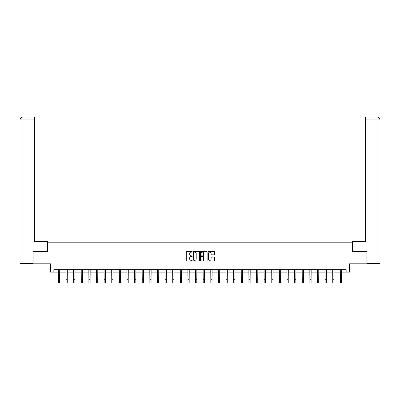 <?xml version="1.0" encoding="UTF-8"?>
<svg xmlns="http://www.w3.org/2000/svg" width="400" height="400" viewBox="0 0 400 400"><rect width="100%" height="100%" fill="white"/><g stroke="black" fill="none" stroke-linecap="round" stroke-linejoin="round"><path stroke-width="0.6" d="M192.185 251.77A0.335 0.335 0 0 0 191.85 251.435L186.755 251.435A0.48 0.48 0 0 0 186.275 251.915L186.275 260.545A0.48 0.48 0 0 0 186.755 261.025L191.85 261.025A0.335 0.335 0 0 0 192.185 260.69A0.335 0.335 0 0 0 191.85 260.355L191.19 260.355A1.535 1.535 0 0 1 189.655 258.82L189.655 258.1A1.535 1.535 0 0 1 191.19 256.565L191.85 256.565A0.335 0.335 0 0 0 192.185 256.23A0.335 0.335 0 0 0 191.85 255.895L191.19 255.895A1.535 1.535 0 0 1 189.655 254.36L189.655 253.64A1.535 1.535 0 0 1 191.19 252.105L191.85 252.105A0.335 0.335 0 0 0 192.185 251.77M214.01 254.815A0.48 0.48 0 0 0 214.49 254.335L214.49 251.915A0.48 0.48 0 0 0 214.01 251.435L208.355 251.435A0.48 0.48 0 0 0 207.875 251.915L207.875 260.545A0.48 0.48 0 0 0 208.355 261.025L214.01 261.025A0.48 0.48 0 0 0 214.49 260.545L214.49 257.62A0.48 0.48 0 0 0 214.01 257.14L211.59 257.14A0.48 0.48 0 0 0 211.11 257.62L211.11 259.07A1.285 1.285 0 0 1 209.83 260.355A1.285 1.285 0 0 1 208.545 259.07L208.545 253.39A1.285 1.285 0 0 1 209.83 252.105A1.285 1.285 0 0 1 211.11 253.39L211.11 254.335A0.48 0.48 0 0 0 211.59 254.815L214.01 254.815M53.85 272.105L53.85 269.665L346.15 269.665L346.15 272.105L349.57 272.105L349.57 263.8L366.91 263.8L366.91 251.59L352.355 251.59L352.355 242.795L47.645 242.795L47.645 251.59L33.09 251.59L33.09 263.8L50.43 263.8L50.43 272.105L58.42 272.105M199.58 251.915A0.48 0.48 0 0 0 199.1 251.435L193.445 251.435A0.48 0.48 0 0 0 192.965 251.915L192.965 260.545A0.48 0.48 0 0 0 193.445 261.025L199.1 261.025A0.48 0.48 0 0 0 199.58 260.545L199.58 251.915M200.9 251.435L206.555 251.435A0.48 0.48 0 0 1 207.035 251.915L207.035 260.545A0.48 0.48 0 0 1 206.555 261.025L204.135 261.025A0.48 0.48 0 0 1 203.655 260.545L203.655 257.045A0.48 0.48 0 0 0 203.175 256.565L201.57 256.565A0.48 0.48 0 0 0 201.09 257.045L201.09 260.69A0.335 0.335 0 0 1 200.755 261.025A0.335 0.335 0 0 1 200.42 260.69L200.42 251.915A0.48 0.48 0 0 1 200.9 251.435M59.64 272.105L66.04 272.105M67.26 272.105L73.66 272.105M74.88 272.105L81.28 272.105M82.5 272.105L88.9 272.105M90.12 272.105L96.52 272.105M97.74 272.105L104.14 272.105M105.36 272.105L111.76 272.105M112.98 272.105L119.38 272.105M120.6 272.105L127 272.105M128.22 272.105L134.62 272.105M135.84 272.105L142.24 272.105M143.46 272.105L149.86 272.105M151.08 272.105L157.48 272.105M158.7 272.105L165.1 272.105M166.32 272.105L172.72 272.105M173.94 272.105L180.34 272.105M181.56 272.105L187.96 272.105M189.18 272.105L195.58 272.105M196.8 272.105L203.2 272.105M204.42 272.105L210.82 272.105M212.04 272.105L218.44 272.105M219.66 272.105L226.06 272.105M227.28 272.105L233.68 272.105M234.9 272.105L241.3 272.105M242.52 272.105L248.92 272.105M250.14 272.105L256.54 272.105M257.76 272.105L264.16 272.105M265.38 272.105L271.78 272.105M273 272.105L279.4 272.105M280.62 272.105L287.02 272.105M288.24 272.105L294.64 272.105M295.86 272.105L302.26 272.105M303.48 272.105L309.88 272.105M311.1 272.105L317.5 272.105M318.72 272.105L325.12 272.105M326.34 272.105L332.74 272.105M333.96 272.105L340.36 272.105M341.58 272.105L346.15 272.105M193.97 252.105A0.335 0.335 0 0 0 193.635 252.44L193.635 260.02A0.335 0.335 0 0 0 193.97 260.355L194.665 260.355A1.535 1.535 0 0 0 196.2 258.82L196.2 253.64A1.535 1.535 0 0 0 194.665 252.105L193.97 252.105M203.655 253.415A1.285 1.285 0 0 0 202.375 252.13A1.285 1.285 0 0 0 201.09 253.415L201.09 255.415A0.48 0.48 0 0 0 201.57 255.895L203.175 255.895A0.48 0.48 0 0 0 203.655 255.415L203.655 253.415M58.355 269.665L58.42 279.32L59.64 279.32L59.7 269.665M58.42 279.32L58.42 282.985L59.64 282.985L59.64 279.32M47.6 251.59L47.6 241.575L34.41 241.575L34.41 119.95L23.005 119.95L23.005 263.555L32.945 263.555L33.09 251.59M23.005 263.555L20 263.555L20 119.95C20.175 118.17 21.15 117.19 22.925 117.015L34.41 117.015L34.41 119.95M23.665 117.015L34.41 117.015M20 119.95L23.005 119.95L22.935 117.015C21.15 117.19 20.17 118.17 20 119.95L20 234.25M352.4 251.59L352.4 241.575L365.59 241.575L365.59 117.015L377.065 117.015L365.59 117.015M380 263.555L380 234.25L380 263.555L367.055 263.555L366.91 251.59M376.335 117.015L376.995 117.015L376.995 119.95L365.59 119.95M376.995 263.555L376.995 119.95L380 119.95L380 234.25L380 119.95C379.825 118.17 378.85 117.19 377.075 117.015M65.975 269.665L66.04 279.32L67.26 279.32L67.32 269.665M66.04 279.32L66.04 282.985L67.26 282.985L67.26 279.32M73.595 269.665L73.66 279.32L74.88 279.32L74.94 269.665M73.66 279.32L73.66 282.985L74.88 282.985L74.88 279.32M81.215 269.665L81.28 279.32L82.5 279.32L82.56 269.665M81.28 279.32L81.28 282.985L82.5 282.985L82.5 279.32M88.835 269.665L88.9 279.32L90.12 279.32L90.18 269.665M88.9 279.32L88.9 282.985L90.12 282.985L90.12 279.32M96.455 269.665L96.52 279.32L97.74 279.32L97.8 269.665M96.52 279.32L96.52 282.985L97.74 282.985L97.74 279.32M104.075 269.665L104.14 279.32L105.36 279.32L105.42 269.665M104.14 279.32L104.14 282.985L105.36 282.985L105.36 279.32M111.695 269.665L111.76 279.32L112.98 279.32L113.04 269.665M111.76 279.32L111.76 282.985L112.98 282.985L112.98 279.32M119.315 269.665L119.38 279.32L120.6 279.32L120.66 269.665M119.38 279.32L119.38 282.985L120.6 282.985L120.6 279.32M126.935 269.665L127 279.32L128.22 279.32L128.28 269.665M127 279.32L127 282.985L128.22 282.985L128.22 279.32M134.555 269.665L134.62 279.32L135.84 279.32L135.9 269.665M134.62 279.32L134.62 282.985L135.84 282.985L135.84 279.32M142.175 269.665L142.24 279.32L143.46 279.32L143.52 269.665M142.24 279.32L142.24 282.985L143.46 282.985L143.46 279.32M149.795 269.665L149.86 279.32L151.08 279.32L151.14 269.665M149.86 279.32L149.86 282.985L151.08 282.985L151.08 279.32M157.415 269.665L157.48 279.32L158.7 279.32L158.76 269.665M157.48 279.32L157.48 282.985L158.7 282.985L158.7 279.32M165.035 269.665L165.1 279.32L166.32 279.32L166.38 269.665M165.1 279.32L165.1 282.985L166.32 282.985L166.32 279.32M172.655 269.665L172.72 279.32L173.94 279.32L174 269.665M172.72 279.32L172.72 282.985L173.94 282.985L173.94 279.32M180.275 269.665L180.34 279.32L181.56 279.32L181.62 269.665M180.34 279.32L180.34 282.985L181.56 282.985L181.56 279.32M187.895 269.665L187.96 279.32L189.18 279.32L189.24 269.665M187.96 279.32L187.96 282.985L189.18 282.985L189.18 279.32M195.515 269.665L195.58 279.32L196.8 279.32L196.86 269.665M195.58 279.32L195.58 282.985L196.8 282.985L196.8 279.32M203.14 269.665L203.2 279.32L204.42 279.32L204.485 269.665M203.2 279.32L203.2 282.985L204.42 282.985L204.42 279.32M210.76 269.665L210.82 279.32L212.04 279.32L212.105 269.665M210.82 279.32L210.82 282.985L212.04 282.985L212.04 279.32M218.38 269.665L218.44 279.32L219.66 279.32L219.725 269.665M218.44 279.32L218.44 282.985L219.66 282.985L219.66 279.32M226 269.665L226.06 279.32L227.28 279.32L227.345 269.665M226.06 279.32L226.06 282.985L227.28 282.985L227.28 279.32M233.62 269.665L233.68 279.32L234.9 279.32L234.965 269.665M233.68 279.32L233.68 282.985L234.9 282.985L234.9 279.32M241.24 269.665L241.3 279.32L242.52 279.32L242.585 269.665M241.3 279.32L241.3 282.985L242.52 282.985L242.52 279.32M248.86 269.665L248.92 279.32L250.14 279.32L250.205 269.665M248.92 279.32L248.92 282.985L250.14 282.985L250.14 279.32M256.48 269.665L256.54 279.32L257.76 279.32L257.825 269.665M256.54 279.32L256.54 282.985L257.76 282.985L257.76 279.32M264.1 269.665L264.16 279.32L265.38 279.32L265.445 269.665M264.16 279.32L264.16 282.985L265.38 282.985L265.38 279.32M271.72 269.665L271.78 279.32L273 279.32L273.065 269.665M271.78 279.32L271.78 282.985L273 282.985L273 279.32M279.34 269.665L279.4 279.32L280.62 279.32L280.685 269.665M279.4 279.32L279.4 282.985L280.62 282.985L280.62 279.32M286.96 269.665L287.02 279.32L288.24 279.32L288.305 269.665M287.02 279.32L287.02 282.985L288.24 282.985L288.24 279.32M294.58 269.665L294.64 279.32L295.86 279.32L295.925 269.665M294.64 279.32L294.64 282.985L295.86 282.985L295.86 279.32M302.2 269.665L302.26 279.32L303.48 279.32L303.545 269.665M302.26 279.32L302.26 282.985L303.48 282.985L303.48 279.32M309.82 269.665L309.88 279.32L311.1 279.32L311.165 269.665M309.88 279.32L309.88 282.985L311.1 282.985L311.1 279.32M317.44 269.665L317.5 279.32L318.72 279.32L318.785 269.665M317.5 279.32L317.5 282.985L318.72 282.985L318.72 279.32M325.06 269.665L325.12 279.32L326.34 279.32L326.405 269.665M325.12 279.32L325.12 282.985L326.34 282.985L326.34 279.32M332.68 269.665L332.74 279.32L333.96 279.32L334.025 269.665M332.74 279.32L332.74 282.985L333.96 282.985L333.96 279.32M340.3 269.665L340.36 279.32L341.58 279.32L341.645 269.665M340.36 279.32L340.36 282.985L341.58 282.985L341.58 279.32"/></g></svg>
